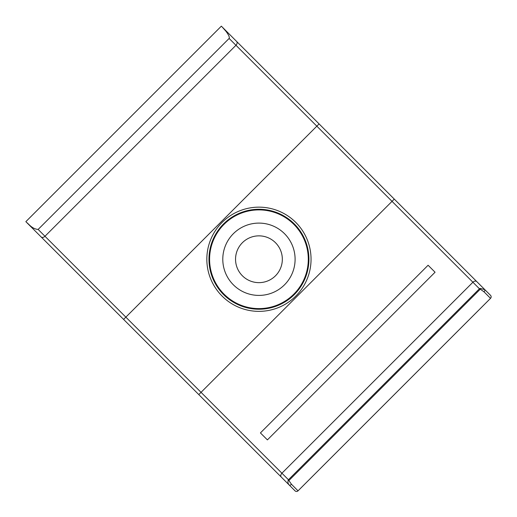 <?xml version="1.0" encoding="UTF-8"?>
<svg xmlns="http://www.w3.org/2000/svg" width="517" height="517" viewBox="0 0 517 517"><rect width="100%" height="100%" fill="white"/><g stroke="black" fill="none" stroke-linecap="round" stroke-linejoin="round"><path stroke-width="0.78" d="M258.939 282.644A23.394 23.394 0 0 1 235.545 259.25A23.394 23.394 0 0 1 258.939 235.855A23.394 23.394 0 0 1 282.334 259.25A23.394 23.394 0 0 1 258.939 282.644M208.965 259.25A49.975 49.975 0 0 0 258.939 309.231A49.975 49.975 0 0 0 308.92 259.25A49.975 49.975 0 0 0 258.939 209.275A49.975 49.975 0 0 0 208.965 259.25A49.975 49.975 0 0 1 258.939 209.275A49.975 49.975 0 0 1 308.92 259.25M222.788 259.25A36.151 36.151 0 0 1 258.939 223.098A36.151 36.151 0 0 1 295.097 259.25A36.151 36.151 0 0 1 258.939 295.407A36.151 36.151 0 0 1 222.788 259.25M484.83 289.649L221.347 26.16L25.85 221.657L295.033 490.84A2.126 2.126 0 0 0 298.038 490.84L490.53 298.348A2.126 2.126 0 0 0 490.53 295.343L484.83 289.649A2.126 0.885 135 0 1 483.957 291.775L480.254 289.184L480.274 288.415L484.83 289.649M295.033 490.84A2.126 2.126 0 0 0 298.038 490.84L291.465 484.267L288.874 480.564L480.254 289.184L479.433 288.764L480.274 288.415M222.207 27.026L225.832 31.13C228.695 34.904 229.794 37.34 229.121 38.445L38.135 229.432C32.183 229.044 28.823 224.003 26.71 222.517M291.465 484.267A2.126 0.885 135 0 1 289.333 485.14C288.098 483.841 287.685 482.322 288.098 480.584L288.447 479.744L288.874 480.564L288.098 480.584M260.419 432.916L267.399 439.896L435.068 272.22L428.095 265.24L260.419 432.916L267.399 439.896M428.095 265.24L435.068 272.22M311.047 259.25A52.107 52.107 0 0 1 258.939 311.357A52.107 52.107 0 0 1 206.839 259.25A52.107 52.107 0 0 1 258.939 207.149A52.107 52.107 0 0 1 311.047 259.25M308.294 259.25A49.354 49.354 0 0 0 258.939 209.896A49.354 49.354 0 0 0 209.585 259.25A49.354 49.354 0 0 0 258.939 308.604A49.354 49.354 0 0 0 308.294 259.25M491.15 296.848A2.126 2.126 0 0 0 490.53 295.343M394.284 199.097L392.028 201.352L472.906 282.237A3.192 2.288 -45 0 1 476.777 281.597M479.433 288.764L472.906 282.237L281.92 473.217L288.447 479.744L479.433 288.764M483.957 291.775L490.53 298.348M123.595 319.403L125.851 317.147L44.973 236.269L235.959 45.289A3.192 2.288 -45 0 0 236.599 41.412M319.092 123.912L316.837 126.167L229.121 38.445M281.287 477.094A3.192 2.288 135 0 1 281.92 473.217L125.851 317.147L316.837 126.167L392.028 201.352L198.787 394.594M38.135 229.432L44.973 236.269A3.192 2.288 135 0 1 41.102 236.909"/></g></svg>
